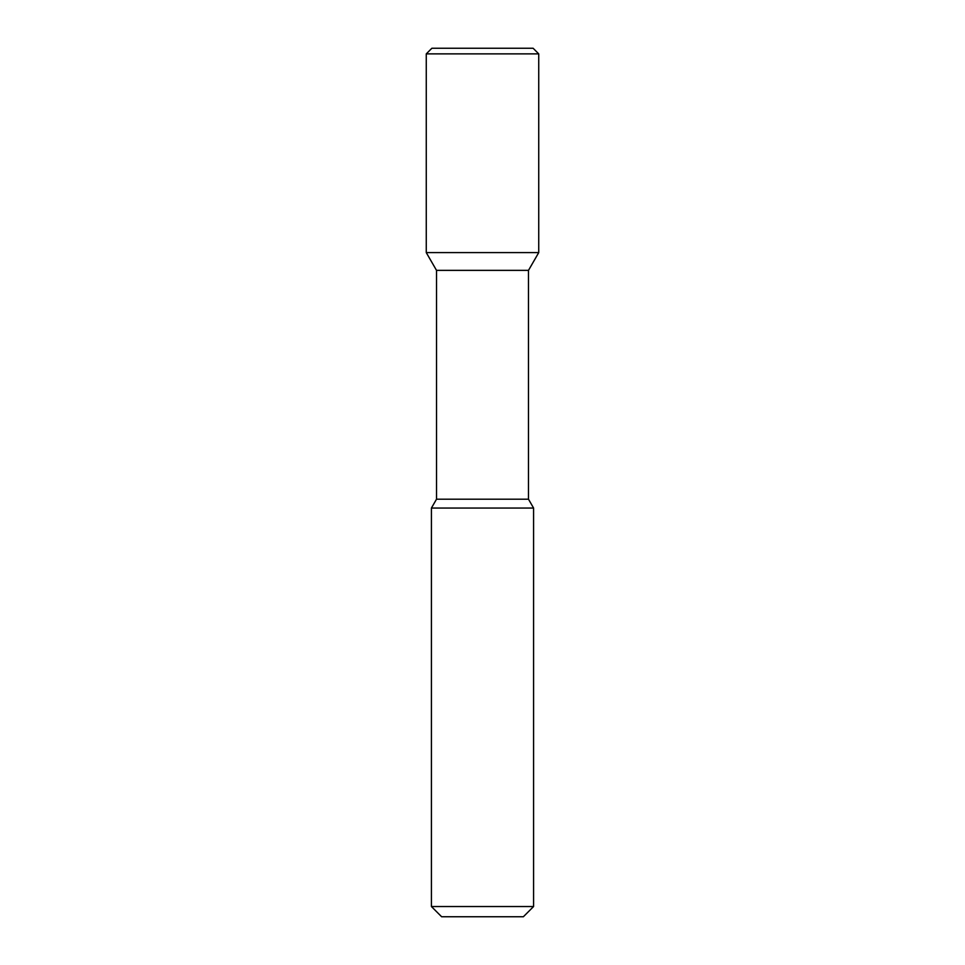 <?xml version="1.0" encoding="UTF-8"?>
<svg xmlns="http://www.w3.org/2000/svg" width="965" height="965" viewBox="0 0 965 965"><rect width="100%" height="100%" fill="white"/><g stroke="black" fill="none" stroke-linecap="round" stroke-linejoin="round"><path stroke-width="1.45" d="M436.518 270.369L436.518 499.195L528.482 499.195L528.482 270.369L436.518 270.369L426.265 252.601L538.735 252.601L538.735 53.871L426.265 53.871L431.886 48.25L533.114 48.25L538.735 53.871L533.114 48.25M436.518 499.195L431.415 508.048L533.585 508.048L528.482 499.195M431.415 906.533L441.632 916.75L523.368 916.75L533.585 906.533L431.415 906.533L431.415 508.048M426.265 252.601L426.265 53.871M528.482 270.369L538.735 252.601L538.735 53.871M533.585 906.533L533.585 508.048"/></g></svg>
